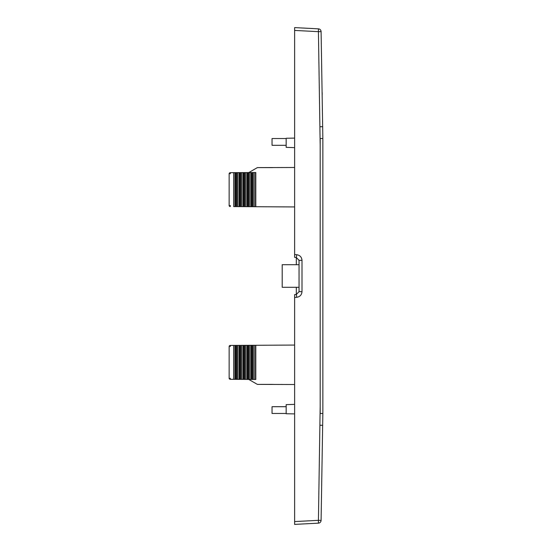 <?xml version="1.0" encoding="UTF-8"?>
<svg xmlns="http://www.w3.org/2000/svg" width="552" height="552" viewBox="0 0 552 552"><rect width="100%" height="100%" fill="white"/><g stroke="black" fill="none" stroke-linecap="round" stroke-linejoin="round"><path stroke-width="0.83" d="M296.32 287.288L296.32 294.485L294.63 294.63L294.63 297.48L296.755 297.293C299.943 296.769 301.696 294.892 301.999 291.656L299.032 291.656L296.362 294.478L296.755 297.293M320.181 406.451L318.421 520.336L294.63 521.578L294.63 524.4L294.63 297.48M294.63 404.354L286.164 404.651L286.164 413.752L294.63 413.897M286.164 413.469L272.046 413.469L272.046 406.693L286.164 406.693M230.267 345.435L229.142 346.559A1.132 1.132 0 0 1 229.335 345.938A1.132 1.132 0 0 0 229.142 346.559L229.142 378.189L230.267 379.321L255.804 379.466L255.804 345.283L230.267 345.435A1.132 1.132 0 0 0 229.722 345.58A1.132 1.132 0 0 1 230.267 345.435L230.267 346.559M257.108 384.24L248.766 379.424L257.108 384.24A1.132 1.132 0 0 0 257.674 384.392L294.63 384.523M294.63 345.055L233.682 345.414L234.952 345.407L234.952 379.348M255.804 345.283L234.952 345.407M296.32 257.515L296.32 264.712M299.032 287.288L282.21 287.288L282.21 264.712L299.032 264.712M322.858 413.482L322.858 138.517L320.181 138.517L320.181 413.482L322.858 413.482L321.091 520.384L318.421 520.336L318.421 523.151A2.822 2.822 0 0 0 321.091 520.384M322.858 138.517L321.091 31.616A2.822 2.822 0 0 0 318.421 28.849L294.63 27.6L294.63 254.52L296.755 254.707C299.943 255.231 301.696 257.108 301.999 260.344L299.032 260.344L299.06 291.656L296.362 294.478L294.63 294.63M294.63 524.4L318.421 523.151M229.142 374.235L229.142 378.189A1.132 1.132 0 0 0 229.335 378.817M229.142 346.559L229.142 350.513M229.722 379.176A1.132 1.132 0 0 0 230.267 379.321L230.267 378.189M272.612 384.392L257.674 384.392M294.63 27.6L294.63 30.422L318.421 31.664L318.421 28.849M296.755 254.707L296.362 257.522L294.63 257.37L294.63 254.52M294.63 138.103L286.164 138.248L286.164 147.35L294.63 147.646M286.164 138.531L272.046 138.531L272.046 145.307L286.164 145.307M230.267 173.811L230.267 172.679L234.952 172.652L233.682 172.659L233.682 206.586L255.804 206.717L255.804 172.535L230.267 172.679A1.132 1.132 0 0 0 229.722 172.824A1.132 1.132 0 0 1 230.267 172.679L229.142 173.811A1.132 1.132 0 0 1 229.335 173.183A1.132 1.132 0 0 0 229.142 173.811L229.142 205.441A1.132 1.132 0 0 0 229.335 206.062A1.132 1.132 0 0 1 229.142 205.441L230.267 206.565A1.132 1.132 0 0 1 229.722 206.42A1.132 1.132 0 0 0 230.267 206.565L230.267 205.441M248.766 172.576L257.108 167.76A1.132 1.132 0 0 1 257.674 167.608L294.63 167.477M294.63 206.945L255.804 206.717M322.161 92.591L322.195 94.62M299.032 260.344L296.362 257.522L299.06 260.344L299.032 291.656M229.142 201.487L229.142 205.441M229.142 173.811L229.142 177.765M272.612 167.608L257.674 167.608M247.572 172.583L247.572 206.669M243.618 172.603L243.618 206.648M239.665 172.624L239.665 206.62M235.711 172.652L235.711 206.6M233.682 345.414L233.682 379.341M235.711 345.4L235.711 379.348M237.45 345.393L237.45 379.362M236.684 345.393L236.684 379.355M238.906 345.38L238.906 379.369M239.665 345.38L239.665 379.376M241.397 345.366L241.397 379.383M240.637 345.373L240.637 379.376M242.852 345.359L242.852 379.39M243.618 345.352L243.618 379.397M245.35 345.345L245.35 379.403M244.591 345.352L244.591 379.403M246.806 345.338L246.806 379.417M247.572 345.331L247.572 379.417M249.304 345.324L249.304 379.431M248.538 345.324L248.538 379.424M250.76 345.31L250.76 379.438M251.519 345.31L251.519 379.445M253.258 345.297L253.258 379.452M252.492 345.304L252.492 379.445M254.713 345.29L254.713 379.459M320.077 425.254L322.754 425.309M320.181 145.549L318.421 31.664L321.091 31.616M301.999 260.344L301.999 291.656M234.952 172.652L234.952 206.593M236.684 172.645L236.684 206.607M237.45 172.638L237.45 206.607M238.906 172.631L238.906 206.62M240.637 172.624L240.637 206.627M241.397 172.617L241.397 206.634M242.852 172.61L242.852 206.641M244.591 172.597L244.591 206.648M245.35 172.597L245.35 206.655M246.806 172.583L246.806 206.662M248.538 172.576L248.538 206.676M249.304 172.569L249.304 206.676M251.519 172.555L251.519 206.689M250.76 172.562L250.76 206.689M252.492 172.555L252.492 206.696M253.258 172.548L253.258 206.703M254.713 172.541L254.713 206.71M320.077 126.746L322.754 126.691"/></g></svg>
